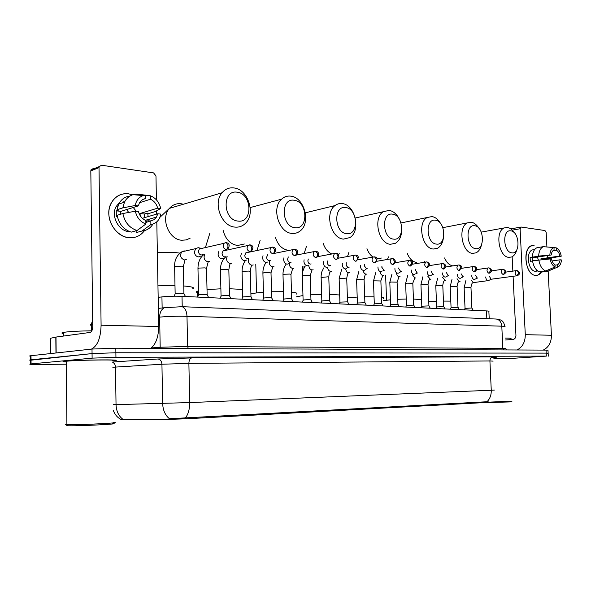 <?xml version="1.0" encoding="UTF-8"?>
<svg xmlns="http://www.w3.org/2000/svg" width="591" height="591" viewBox="0 0 591 591"><rect width="100%" height="100%" fill="white"/><g stroke="black" fill="none" stroke-linecap="round" stroke-linejoin="round"><path stroke-width="0.89" d="M121.643 419.617L168.088 419.411L186.217 418.79L485.942 402.501L488.114 402.272L488.092 401.843M158.166 297.369L161.934 296.904C167.999 296.239 174.692 296.047 182.013 296.327L486.482 310.91C488.602 311.021 489.4 311.213 488.875 311.487L489.215 318.756M510.003 358.316L493.899 358.294L510.003 358.301M114.521 360.673C126.016 359.394 79.128 359.793 65.8 361.138L64.434 361.286C62.055 361.603 62.661 361.832 66.266 361.988M113.435 410.76C114.92 414.609 117.41 417.512 120.911 419.462L122.839 419.248C118.569 415.946 116.301 411.077 116.035 404.628L189.689 402.582L491.261 390.245C491.365 395.083 489.932 398.918 486.954 401.747L488.329 401.88M548.145 353.174L547.997 350.293L546.025 350.108L115.814 348.21L92.004 349.052L31.005 355.701L31.035 359.801L29.58 360.082L30.363 360.244L92.056 353.588L31.035 359.801L31.064 363.908L30.385 363.982C28.383 364.307 31.212 364.455 38.866 364.418L66.288 364.204M115.814 348.21L115.88 352.753L92.056 353.588L115.88 352.753L546.173 353.115L115.88 352.753L115.939 357.304L92.115 358.139L31.064 363.908M548.153 353.27L546.173 353.115L548.153 353.27L548.3 356.159M185.441 417.903C188.293 414.173 189.711 409.068 189.689 402.582L188.884 363.376L161.934 364.233L162.651 403.49C162.939 410.198 165.207 415.281 169.447 418.738L486.954 401.747M510.011 358.515L546.328 356.114L115.939 357.304M31.005 355.701L29.565 355.974L30.333 356.188M541.533 271.853C539.945 274.364 537.958 275.539 535.572 275.384C523.936 275.059 522.385 243.3 534.079 245.59L531.412 245.93C521.883 248.855 525.621 275.295 535.572 275.384L537.788 275.118L541.533 271.853M543.232 350.101C548.692 347.353 551.418 342.411 551.425 335.26L548.153 271.151M517.022 349.983C522.51 347.153 525.259 342.056 525.281 334.676L520.095 228.754L512.205 230.158M547.465 257.853L547.355 255.571M546.897 246.713L546.173 232.536L544.991 230.549L521.159 227.04L520.095 228.754M512.153 256.738L512.848 271.121M513.091 276.285L515.943 335.407C515.862 337.727 514.901 339.064 513.047 339.433L505.497 339.995M511.134 229.175L511.895 228.695M552.91 250.739L556.419 250.2C558.103 251.234 559.263 253.177 559.891 256.021L540.928 258.814L541.061 259.626M552.06 260.956L560.091 259.796C559.758 262.493 558.805 264.184 557.232 264.864L554.971 265.189L557.232 264.864M537.478 257.048L538.261 259.951M537.359 271.033L535.365 271.276C528.14 271.166 525.473 252.002 532.395 249.912L534.05 249.653M537.758 271.04L536.096 270.752L537.197 270.597M532.314 261.059L532.218 257.831L551.233 254.987L538.623 256.073L530.12 257.595L530.312 261.355L532.543 261.03M541.519 271.542L541.548 272.059L547.85 271.21L557.306 267.213L557.18 264.879M539.302 271.845C535.808 270.294 533.54 266.615 532.513 260.794L551.425 258.806C552.068 261.68 553.242 263.623 554.942 264.642L555.067 266.984L545.604 270.988L539.302 271.845M532.321 257.019C532.668 252.113 534.234 248.996 537.02 247.673L538.069 247.4M548.596 271.018L547.85 271.21M545.604 270.988C542.117 269.43 539.856 265.721 538.815 259.87M538.623 256.073C538.97 251.138 540.529 248.006 543.306 246.676L554.062 247.585L554.018 249.978C552.496 250.673 551.566 252.342 551.233 254.987M560.091 259.796L561.45 259.951C561.214 262.965 560.327 265.145 558.79 266.475L557.306 267.213M555.067 266.984C552.548 265.691 550.871 262.914 550.036 258.644M549.837 254.824C550.243 250.702 551.647 248.294 554.062 247.585L556.301 247.873C558.79 249.21 560.445 251.98 561.251 256.184L559.891 256.021M543.018 259.412L561.251 256.184M556.419 250.2L556.301 247.873M542.966 259.05L540.928 258.814M532.218 257.831L530.12 257.595M511.281 401.88L479.951 402.848M510.89 338.599C511.703 338.281 509.87 338.118 505.408 338.096M509.996 358.205L493.869 358.323M512.042 401.134L488.107 402.183M510.868 230.859C502.003 229.035 503.104 252.387 511.924 252.859C520.678 254.359 519.563 231.583 510.868 230.859M516.8 249.83C515.81 253.502 514.096 255.881 511.643 256.974L508.866 257.366C498.848 257.092 494.748 231.517 504.16 227.949L507.433 227.461C509.915 227.882 512.116 229.567 514.037 232.507M457.907 302.481L457.759 301.809M450.793 301.115L443.449 301.085M436.439 301.307L428.748 301.787M474.728 225.755C465.117 223.804 466.188 248.124 475.762 248.663C485.255 250.266 484.162 226.56 474.728 225.755M481.576 244.511C480.638 248.708 478.784 251.485 476.006 252.845L472.674 253.369C462.036 253.051 457.486 227.121 467.363 222.903L471.278 222.238C474.159 222.733 476.664 224.698 478.791 228.119M390.474 299.814L383.574 300.627M421.553 299.703L413.441 299.024M406.231 299.009L397.758 299.305M435.456 220.214C424.995 218.109 426.03 243.485 436.453 244.098C446.781 245.819 445.725 221.115 435.456 220.214M443.368 238.299C442.585 243.219 440.598 246.558 437.414 248.301L433.358 249.025C422.063 248.656 416.973 222.519 427.249 217.495L432.006 216.565C435.441 217.178 438.337 219.542 440.694 223.664M383.5 298.61C384.542 298.093 383.862 297.657 381.468 297.295M374.044 296.793L364.691 296.793M357.193 297.074L347.397 297.857M392.638 214.171C381.202 211.896 382.185 238.424 393.591 239.126C404.865 240.973 403.852 215.183 392.638 214.171M401.725 230.667C401.348 236.688 399.272 240.884 395.49 243.256L390.481 244.282C378.536 243.869 372.766 217.732 383.337 211.711L389.196 210.374C393.495 211.186 396.93 214.23 399.501 219.505M302.961 295.522L296.29 296.859M339.685 294.983L329.35 294.318M321.615 294.34L310.8 294.806M345.757 207.552C333.213 205.092 334.122 232.884 346.644 233.674C359.018 235.676 358.057 208.689 345.757 207.552M343.548 239.096C330.99 238.616 324.37 212.834 335.023 205.579C337.225 203.902 339.662 203.238 342.344 203.607C355.317 204.715 361.094 231.14 349.835 237.589L343.548 239.096M263.423 292.131L250.894 293.616M296.209 294.141C297.99 293.313 296.416 292.641 291.481 292.124M283.488 291.688L271.535 291.747M294.207 200.275C280.385 197.593 281.213 226.774 295.02 227.683C308.65 229.855 307.763 201.561 294.207 200.275M291.947 233.401C278.871 232.839 271.217 207.929 281.56 199.189C284.241 196.707 287.337 195.702 290.846 196.16C304.483 197.387 311.169 223.258 299.977 231.088C297.598 232.92 294.924 233.696 291.947 233.401M198.458 290.868L197.394 291.2C196.057 291.725 196.072 292.22 197.424 292.685M242.524 289.427L229.301 288.733M220.886 288.8L207.02 289.583M237.257 192.23C221.95 189.305 222.667 220.015 237.981 221.064C253.059 223.435 252.268 193.693 237.257 192.23M234.952 227.099C221.544 226.442 212.694 203.186 222.053 192.755C225.26 188.965 229.242 187.362 233.984 187.945C248.124 189.283 255.94 213.935 245.376 223.413C242.45 226.25 238.978 227.476 234.952 227.099M192.467 288.91C195.252 287.691 192.356 286.709 183.757 285.978M174.988 285.579L157.952 285.822M465.036 308.354L471.921 308.029L473.177 310.275M485.691 276.95C485.928 279.078 486.718 280.304 488.077 280.629L488.661 280.548M489.4 276.403L491.121 279.24L517.324 275.716C520.368 274.039 520.331 272.34 517.206 270.604L516.645 270.589M128.483 193.804L132.598 194.816L128.483 193.804C117.971 192.341 108.581 201.538 108.825 213.514C108.907 225.474 118.621 236.858 129.17 237.715C114.994 237.087 103.942 216.794 110.909 203.629C114.772 196.397 120.63 193.124 128.483 193.804M147.698 213.196L148.164 216.594L147.698 213.196M148.193 219.483L147.949 221.884L148.193 219.483M144.514 230.593C140.702 235.743 135.583 238.121 129.17 237.715C135.583 238.121 140.702 235.743 144.514 230.593M150.705 348.358C155.854 344.317 158.521 337.025 158.691 326.491L156.8 221.847M91.406 349.111C97.471 346.097 100.699 338.133 101.091 325.205L99.015 167.637L90.815 170.873L92.757 326.409C92.632 329.867 91.738 331.869 90.091 332.438L55.997 337.069L56.145 352.96M156.659 214.097L156.6 210.81M156.408 199.839L155.972 175.904L153.571 172.897L101.541 165.229L99.192 166.625L99.015 167.637M90.815 170.873L90.992 169.868L93.326 168.487M50.56 353.566L50.427 338.288L55.997 337.069M126.607 209.561L128.712 212.435M139.616 202.683L150.446 199.233C154.125 200.933 156.541 203.91 157.686 208.165L139.964 213.521L140.303 215.848M142.365 218.301L157.79 213.765L156.482 217.082L154.044 219.704L145.874 222.482M133.241 207.478L136.27 211.305M129.872 231.709L129.074 231.657C118.673 231.133 110.761 216.166 116.028 206.687L119.907 202.041M120.608 214.223L120.882 211.364L138.368 205.867L135.243 205.498L122.802 207.877L117.048 209.709L119.101 209.938L116.257 210.839L116.338 216.402L117.269 216.121M136.137 230.771L136.166 232.618L142.01 231.015L150.89 224.528L150.831 221.056M147.211 219.771L146.435 222.319M149.324 219.158L148.814 221.64M141.249 231.221L136.166 232.618M131.224 232.137C123.615 229.611 118.917 223.996 117.129 215.301L122.884 213.521L135.339 211.201L138.464 211.556C139.653 215.885 142.106 218.877 145.837 220.524L145.896 224.004L137.046 230.52L131.224 232.137M117.048 209.709L118.71 204.072C121.199 199.337 124.937 196.67 129.939 196.072M152.943 224.085L152.596 224.639C150.011 228.458 146.479 230.586 142.01 231.015M137.046 230.52C129.407 227.956 124.686 222.29 122.884 213.521M122.802 207.877L124.465 202.196C126.393 198.399 129.244 195.894 133.012 194.675L136.447 194.092L145.408 195.141L145.467 198.613L143.199 199.337M134.327 194.794L136.447 194.092M157.79 213.765L160.804 214.112C159.607 220.096 156.305 223.568 150.89 224.528M145.896 224.004C140.348 221.891 136.831 217.621 135.339 211.201M135.243 205.498C136.233 200.401 138.892 197.091 143.214 195.577L145.408 195.141M138.368 205.867L139.306 203.245C140.702 200.659 142.756 199.115 145.467 198.613M123.091 201.716L124.236 202.27M144.669 217.628L144.418 214.023L147.314 213.152L149.272 213.373L155.145 211.622L160.7 208.527L157.686 208.165M141.404 194.727L139.742 195.274M150.446 199.233L150.387 195.776L145.408 195.193M150.387 195.776C155.839 197.992 159.274 202.24 160.7 208.527M144.418 214.023L139.964 213.521M120.882 211.364L116.257 210.839M112.364 423.533C123.497 423.791 81.336 426.022 69.213 425.786L67.743 425.749C66.458 425.683 66.34 425.572 67.396 425.409M113.605 422.439C124.332 422.72 80.657 424.981 68.201 424.759L66.665 424.722C65.121 424.648 65.202 424.508 66.901 424.308M112.733 360.695C123.386 359.513 79.918 359.882 67.544 361.131L66.258 361.264C64.485 361.493 64.485 361.685 66.266 361.825M114.27 360.673C125.647 359.409 79.246 359.808 66.044 361.138L64.692 361.278C62.387 361.589 62.912 361.818 66.266 361.965M91.864 330.805C79.726 330.975 70.691 331.433 64.759 332.194L63.363 332.423C61.39 332.829 61.398 333.206 63.377 333.538M451.066 307.66L458.04 307.342L459.303 309.61M471.736 275.642L471.736 275.753C471.973 277.918 472.793 279.159 474.196 279.491L474.824 279.403M475.467 275.118L477.247 278.08L477.698 278.014M436.668 306.943L443.723 306.626L445.001 308.923M457.338 274.32L457.345 274.512C457.582 276.714 458.424 277.984 459.872 278.317L460.544 278.221M461.106 273.773L462.93 276.884L463.41 276.81M421.811 306.204L428.963 305.894L430.241 308.221M442.482 272.946L442.489 273.241C442.733 275.472 443.597 276.765 445.089 277.105L445.813 276.994M446.279 272.385L448.148 275.642L448.665 275.569M406.482 305.444L413.73 305.133L415.022 307.49M427.145 271.528L427.145 271.926C427.389 274.194 428.283 275.509 429.827 275.857L430.61 275.731M430.972 270.944L432.885 274.364L433.432 274.283M390.651 304.653L398.002 304.35L399.302 306.736M411.299 270.05L411.292 270.567C411.543 272.872 412.466 274.209 414.055 274.564L414.904 274.423M415.163 269.444L417.12 273.042L417.704 272.961M374.302 303.84L381.756 303.545L383.064 305.961M394.921 268.513L394.906 269.156C395.157 271.505 396.11 272.865 397.75 273.234L398.674 273.072M398.822 267.886L398.762 268.728L400.816 271.683L401.437 271.587M357.4 303.006L364.965 302.71L366.28 305.155M377.981 266.918L377.959 267.708C378.21 270.094 379.193 271.476 380.892 271.853L381.897 271.668M381.926 266.268L381.83 267.265L383.951 270.272L384.623 270.161M339.921 302.134L347.597 301.846L348.926 304.321M360.466 265.248L360.414 266.201C360.673 268.632 361.685 270.035 363.443 270.419L364.544 270.205M364.455 264.569L364.307 265.751L366.501 268.809L367.218 268.691M321.829 301.233L322.708 300.871C326.616 300.538 328.928 300.568 329.63 300.952L330.967 303.464M342.329 263.512L342.248 264.642C342.514 267.117 343.556 268.55 345.38 268.942L346.577 268.691M346.378 262.803L346.163 264.177C346.356 265.972 347.109 267.006 348.424 267.295L349.192 267.162M303.102 300.302L303.937 299.933C307.941 299.585 310.305 299.622 311.036 300.029L312.38 302.57M323.55 261.695L323.425 263.025C323.691 265.544 324.769 267.006 326.66 267.413L327.975 267.117M327.673 260.941L327.362 262.552C327.554 264.376 328.337 265.433 329.697 265.728L330.524 265.581M283.702 299.334L284.485 298.965C288.585 298.603 291.016 298.64 291.762 299.076L293.121 301.646M304.092 259.789L303.907 261.355C304.18 263.918 305.296 265.411 307.254 265.817L308.701 265.477M308.317 258.998L307.859 260.86C308.059 262.722 308.864 263.8 310.275 264.103L311.169 263.941M263.586 298.329L264.317 297.953C268.528 297.583 271.018 297.628 271.794 298.086L273.16 300.693M283.931 257.794L283.65 259.619C283.931 262.227 285.084 263.749 287.115 264.17L288.718 263.763M288.305 256.937L287.625 259.109C287.824 261 288.659 262.101 290.129 262.411L291.09 262.234M242.716 297.295L243.396 296.911C247.718 296.527 250.274 296.579 251.079 297.059L252.46 299.703M263.025 255.689L262.626 257.816C262.906 260.476 264.103 262.027 266.216 262.463L267.989 261.976M267.686 254.743L266.607 257.292C266.814 259.22 267.679 260.343 269.2 260.661L270.242 260.461M221.049 296.217L221.684 295.825C226.109 295.434 228.739 295.485 229.574 295.995L230.97 298.669M241.357 253.465L240.773 255.94C241.062 258.651 242.303 260.232 244.497 260.683L246.477 260.092M246.772 252.32L245.812 252.867L244.77 255.401C244.984 257.366 245.878 258.518 247.459 258.843L248.589 258.614M198.546 295.094L199.115 294.695C203.666 294.288 206.37 294.355 207.242 294.887L208.645 297.598M218.906 251.101L218.057 253.99C218.352 256.76 219.638 258.37 221.913 258.836L224.129 258.119M223.317 250.126L224.654 250.392L223.043 250.946L222.068 253.436C222.275 255.445 223.206 256.612 224.853 256.952L226.08 256.686M225.156 250.488L224.698 250.399M175.143 293.926L175.66 293.52C180.329 293.106 183.121 293.18 184.023 293.742L185.448 296.49M199.041 247.865L198.14 247.681L195.636 248.634L194.409 251.965C194.712 254.787 196.049 256.435 198.421 256.908L200.896 256.029M198.14 247.681L201.125 248.294L199.322 248.974L198.428 251.389C198.65 253.436 199.61 254.632 201.324 254.98L202.669 254.684M201.753 248.412L201.184 248.294M485.942 402.501L485.913 401.762M186.217 418.79L186.202 417.815M486.836 318.667L486.482 310.91M182.22 306.707L182.013 296.327M162.141 307.977L161.934 296.904M113.354 404.687L116.035 404.628L115.496 367.085L112.822 367.277M493.093 361.131L489.917 360.961L491.261 390.245L494.431 390.053M112.748 362.002L157.878 358.996L191.698 357.932L492.828 356.883C498.612 356.905 498.383 357.134 492.14 357.577M546.328 356.114L546.025 350.108M92.115 358.139L92.004 349.052M157.878 358.996C160.287 359.328 161.639 361.071 161.934 364.233L115.496 367.085C115.363 364.802 114.455 363.229 112.755 362.364M492.828 356.883C490.966 357.23 489.991 358.589 489.917 360.961L188.884 363.376C188.994 360.207 189.933 358.39 191.698 357.932M92.728 324.237L91.265 324.503C90.039 324.814 90.046 325.094 91.28 325.36M504.869 326.764C505.549 326.476 504.529 326.284 501.796 326.188L502.838 348.365L505.911 348.668L506.694 349.938M495.487 319.007L496.329 319.037C499.535 319.746 501.353 322.125 501.796 326.188L186.992 316.311C177.027 316.082 167.91 316.355 159.636 317.123L160.183 347.257L187.606 346.407L502.838 348.365L503.591 349.924M158.358 308.406L164.32 307.726C161.284 309.485 159.718 312.617 159.636 317.123L158.521 317.241M151.281 347.951L160.183 347.257L160.006 348.402M181.156 306.663L181.962 306.692C184.968 307.593 186.645 310.8 186.992 316.311L187.606 346.407L188.293 348.527M504.862 326.461C503.532 320.544 501.412 320.64 500.651 319.975L496.329 319.037L181.962 306.692L164.32 307.726L167.393 307.084M525.281 334.676L551.425 335.26M444.58 257.957C446.626 262.611 449.382 265.256 452.854 265.884M422.395 277.792L422.809 277.039M407.317 253.554C409.556 258.895 412.695 261.872 416.744 262.47M376.895 258.688L381.417 258.053M366.974 248.685C368.326 252.401 370.328 255.194 372.98 257.063M338.251 254.329L339.47 253.827M323.129 243.248C324.887 248.501 327.776 252.069 331.773 253.938M302.695 268.225L302.666 267.272L304.926 266.548M275.332 237.094C277.74 244.866 282.062 249.269 288.297 250.318M223.043 230.047C225.297 239.037 230.128 244.186 237.53 245.509L244.334 243.994M183.402 204.227L181.082 203.74C176.458 203.252 172.579 204.796 169.432 208.372C160.272 218.212 168.753 239.761 181.821 240.242L186.18 239.924L190.139 238.18M157.354 252.667L175.948 252.645L179.93 253.111M516.593 270.589L517.206 270.604L518.898 272.887L516.896 275.768C514.931 274.305 514.702 272.599 516.209 270.648L505.586 272.133M464.134 287.802L470.968 287.477L471.884 307.955M471.057 279.92L473.457 282.609L488.085 280.629M101.091 325.205L158.691 326.491M55.968 352.975L55.82 337.099M502.771 269.26L503.392 269.274L505.083 271.594L503.532 274.46C506.583 272.754 506.539 271.025 503.392 269.274L502.83 269.26M450.179 286.798L457.094 286.48L457.995 307.261M457.065 278.708L459.406 281.508L460.034 281.427M491.335 270.9L502.357 269.326C500.813 271.313 501.057 273.049 503.081 274.527M488.498 267.886L489.119 267.9L490.818 270.257L488.809 273.234L489.296 273.168C492.355 271.432 492.296 269.673 489.119 267.9L488.565 267.886M435.789 285.756L442.792 285.446L443.678 306.537M442.644 277.46L445.067 280.385L445.732 280.297M476.612 269.636L488.055 267.959C486.482 269.998 486.733 271.749 488.809 273.234M473.76 266.467L474.381 266.482L476.08 268.875L474.063 271.904L474.595 271.823C479.005 268.646 475.327 266.571 474.381 266.482L473.975 266.452M420.947 284.685L428.039 284.382L428.918 305.798M427.758 276.16L430.278 279.225L430.979 279.129M461.386 268.336L473.28 266.556C471.67 268.632 471.936 270.419 474.063 271.904M458.52 265.004L459.155 265.019L460.847 267.442L458.83 270.53L459.399 270.442C462.022 267.139 461.94 265.329 459.155 265.019L458.734 264.99M405.633 283.584L406.689 283.17L412.813 283.288L413.678 305.03M412.4 274.815L415.008 278.029L415.761 277.918M445.636 266.999L458.003 265.1C456.363 267.228 456.636 269.038 458.83 270.53M442.762 263.483L442.201 263.601L443.398 263.497L445.097 265.965L443.073 269.112L443.693 269.008C446.737 267.11 446.641 265.278 443.398 263.497L442.984 263.475M389.816 282.439L390.843 282.025L397.1 282.151L397.942 304.239M396.539 273.419C396.938 275.406 397.839 276.529 399.243 276.795L400.048 276.677M429.332 265.625L442.201 263.601C440.531 265.773 440.82 267.612 443.073 269.112M426.466 261.916L425.845 262.049L427.101 261.931L428.793 264.443L426.768 267.634L427.441 267.524C430.462 265.581 430.351 263.719 427.101 261.931L426.68 261.909M373.482 281.264L374.472 280.836L380.87 280.984L381.697 303.427M380.153 271.971C380.53 274.047 381.461 275.229 382.953 275.517L383.81 275.384M412.437 264.214L425.845 262.049C424.146 264.28 424.456 266.142 426.768 267.634M409.585 260.291L408.906 260.439L410.22 260.306L411.92 262.855L409.888 266.113L410.619 265.98C415.141 261.525 410.782 260.52 410.22 260.306L409.807 260.284M356.602 280.045L357.555 279.609L364.093 279.779L364.898 302.585M363.214 270.456C363.568 272.643 364.536 273.884 366.117 274.202L367.033 274.054M394.921 262.766L408.906 260.439C407.184 262.729 407.517 264.62 409.888 266.113M392.099 258.614L391.353 258.784L392.742 258.622L394.433 261.215C394.367 263.039 393.695 264.147 392.402 264.539L393.2 264.376C397.44 261.318 394.071 258.821 392.742 258.622L392.321 258.599M339.145 278.789L345.772 278.147L346.74 278.531L347.53 301.705M345.698 268.942C346.038 271.21 347.035 272.503 348.705 272.835L349.687 272.673M376.748 261.288L391.353 258.784C389.617 261.126 389.964 263.047 392.402 264.539M373.97 256.871L373.15 257.07L374.62 256.878L376.304 259.515C376.238 261.37 375.566 262.5 374.273 262.899L375.152 262.722C377.76 259.36 377.583 257.417 374.62 256.878L374.199 256.856M321.076 277.482L327.761 276.832L328.795 277.238L329.564 300.804M327.569 267.302C327.865 269.681 328.899 271.055 330.679 271.424L331.736 271.247M357.858 259.767L373.15 257.07C371.399 259.479 371.769 261.421 374.273 262.899M355.161 255.061L354.26 255.29L355.819 255.068L357.496 257.75C357.429 259.641 356.757 260.794 355.472 261.207L356.432 260.993C359.01 257.617 358.811 255.644 355.819 255.068L355.398 255.046M302.378 276.137L303.198 275.672L309.115 275.472L310.216 275.901L310.955 299.873M308.798 265.418C308.975 268.011 310.053 269.526 312.018 269.961L313.149 269.762M338.222 258.215L354.26 255.29C352.502 257.765 352.901 259.737 355.472 261.207M335.644 253.184L334.646 253.458L336.301 253.192L337.971 255.925C337.904 257.846 337.232 259.021 335.947 259.442L337.01 259.19C339.544 255.777 339.308 253.783 336.301 253.192L335.887 253.17M283 274.734L283.776 274.268L289.797 274.061L290.964 274.52L291.681 298.906M289.413 263.143C289.295 266.09 290.388 267.856 292.685 268.44L293.897 268.225M317.751 256.642L334.646 253.458C332.881 255.999 333.317 257.994 335.947 259.442M315.365 251.234L314.257 251.559L316.03 251.241L317.685 254.019C317.618 255.984 316.946 257.181 315.675 257.617L316.842 257.314C321.002 253.554 316.961 251.175 316.03 251.241L315.616 251.219M262.914 273.286L263.638 272.806L269.769 272.599L271.018 273.086L271.705 297.901M269.474 260.609C268.839 263.933 269.895 266.024 272.636 266.873L273.951 266.63M296.342 255.053L314.257 251.559C312.506 254.167 312.979 256.191 315.675 257.617M294.288 249.203L293.055 249.594L294.953 249.21L296.601 252.039C296.534 254.041 295.862 255.268 294.591 255.711L295.899 255.349C298.47 252.298 298.152 250.252 294.953 249.21L294.547 249.188M242.081 271.779L242.753 271.299L248.996 271.077L250.325 271.601L250.983 296.859M248.671 258.599C247.814 262.057 248.87 264.273 251.832 265.241L253.258 264.967M273.818 253.495L293.055 249.594C291.326 252.276 291.836 254.315 294.591 255.711M272.355 247.097L270.981 247.563L273.027 247.104L274.66 249.986C274.593 252.025 273.921 253.273 272.665 253.731L274.113 253.295C276.522 249.919 276.16 247.851 273.027 247.104L272.621 247.082M220.45 270.22L221.071 269.725L227.432 269.503L228.85 270.065L229.471 295.781M227.129 256.472C225.969 260.07 227.01 262.434 230.239 263.549L231.775 263.239M245.812 252.867L270.981 247.563C269.289 250.325 269.851 252.379 272.665 253.731M249.52 244.896L247.984 245.472L250.2 244.903L251.818 247.843C251.744 249.927 251.079 251.205 249.83 251.67L251.456 251.138C253.724 247.688 253.303 245.612 250.2 244.903L249.801 244.881M198.561 268.735L197.97 268.255L198.546 268.092L205.025 267.871L206.555 268.462L207.131 294.665M204.826 254.204C203.26 257.935 204.25 260.468 207.803 261.791L209.473 261.436M223.043 250.946L247.984 245.472C246.358 248.301 246.972 250.37 249.83 251.67M227.86 248.87C230.002 245.575 229.522 243.492 226.412 242.62L228.008 245.612C227.934 247.74 227.276 249.04 226.043 249.528C223.139 248.279 222.46 246.211 223.996 243.315L199.322 248.974M225.725 242.613L223.996 243.315L226.021 242.598M175.143 267.043L174.618 266.541L175.128 266.393L181.74 266.164C183.35 266.319 183.897 266.534 183.373 266.8L183.912 293.498M184.045 250.902L181.725 251.855C179.634 255.667 180.55 258.37 184.473 259.959L186.298 259.56M185.079 251.079L184.289 250.916M121.643 419.817L121.635 419.396M30.385 363.982L30.333 355.782M92.676 320.056L91.265 324.503L91.346 330.812M511.57 228.754L520.774 227.092M534.641 249.565L532.395 249.912M543.306 246.676L537.02 247.673M481.281 232.123L504.16 227.949M422.439 277.711L422.41 276.943M424.545 262.241L424.914 261.163M442.858 227.661L467.363 222.903M386.558 300.213L385.62 275.111M387.548 259.412L388.405 256.841M401.016 222.947L427.249 217.495M347.552 256.472L348.993 252.047M355.28 217.998L383.337 211.711M302.799 271.609L302.658 266.644M304.188 253.443L306.36 246.646M305.333 212.812L335.023 205.579M256.531 292.737L255.792 264.48M257.019 250.362L260.114 240.485M250.207 207.567L281.56 199.189M197.394 291.2L197.52 297.066M205.498 247.304L209.827 233.312M159.917 217.333L169.432 208.372L222.053 192.755M465.087 308.236L464.378 309.854M465.036 308.258L464.134 287.677L465.885 280.629M473.007 282.705C472.143 282.69 471.463 284.241 470.968 287.359M491.298 279.24L489.208 280.215M55.864 337.092L56.012 352.975M90.992 169.868L99.192 166.625M156.482 217.082L145.349 220.31M117.875 206.089L116.028 206.687M124.465 202.196L118.71 204.072M143.214 195.577L133.012 194.675M67.743 425.749L66.665 424.722M66.258 361.264L66.909 424.73M63.363 332.423L63.4 336.065M451.125 307.534L450.394 309.182M451.066 307.556L450.172 286.665L451.989 279.417M459.104 281.619C458.158 281.752 457.486 283.325 457.087 286.347M477.491 278.043L475.4 279.033M436.727 306.81L435.981 308.495M436.668 306.832L435.781 285.616L437.672 278.169M444.779 280.496C443.915 280.533 443.25 282.136 442.785 285.305M463.174 276.847L461.165 277.814M421.878 306.064L421.117 307.778M421.811 306.086L420.94 284.537L422.912 276.869M430.004 279.329C429.206 279.292 428.549 280.924 428.032 284.234M448.392 275.605L446.471 276.544M406.549 305.288L405.773 307.047M406.482 305.318L405.625 283.421L407.679 275.524M414.756 278.132L412.806 283.126M433.114 274.335L431.312 275.229M390.725 304.491L389.934 306.286M390.651 304.52L389.809 282.269L391.959 274.128M399.014 276.891L397.093 281.981M417.327 273.012L415.658 273.862M374.376 303.671L373.571 305.503M374.295 303.7L373.475 281.08L375.728 272.673M382.754 275.613L380.863 280.799M401.001 271.653L399.479 272.436M357.481 302.814L356.654 304.69M357.4 302.843L356.595 279.846L358.959 271.158M365.955 274.283C365.268 274.098 364.64 275.864 364.086 279.58M384.098 270.242L382.761 270.944M340.01 301.935L339.16 303.855M339.914 301.964L339.138 278.575L341.628 269.577M348.579 272.909C347.996 272.562 347.382 274.364 346.732 278.317M366.59 268.794L365.467 269.393M321.925 301.018L321.053 302.991M321.829 301.055L321.098 275.842L321.888 271.638L323.705 267.922M330.605 271.491C330.206 272.303 329.357 271.668 328.788 277.009M348.439 267.295L347.567 267.767M303.205 300.073L302.311 302.09M303.102 300.11L302.37 275.886C302.319 272.252 303.249 269.023 305.17 266.194M312.004 270.013L310.209 275.657M329.638 265.721L329.024 266.053M283.806 299.09L282.89 301.159M283.695 299.127L282.993 274.475C282.949 270.648 283.946 267.28 285.978 264.384M292.73 268.484L290.957 274.261M263.697 298.078L262.751 300.191M263.586 298.115L262.906 273.005C262.869 268.957 263.941 265.448 266.113 262.478M272.754 266.896L271.01 272.813M242.835 297.022L241.867 299.194M242.716 297.059L242.066 271.483C242.044 267.258 243.167 263.63 245.435 260.601M252.032 265.256C251.389 265.344 250.813 267.361 250.318 271.306M221.182 295.921L220.177 298.152M221.049 295.965L220.443 269.895C220.458 264.229 222.282 259.833 225.932 256.723M230.579 263.483C229.988 263.453 229.411 265.544 228.85 269.747M198.679 294.783L197.645 297.074M198.546 294.828L197.97 268.255C198.088 261.924 200.157 257.292 204.176 254.352M208.246 261.695L206.547 268.129M175.291 293.601L174.101 296.202M175.143 293.638L174.618 266.541C174.382 260.239 176.746 255.342 181.725 251.855L195.636 248.634M185.035 259.841L183.365 266.445"/></g></svg>
